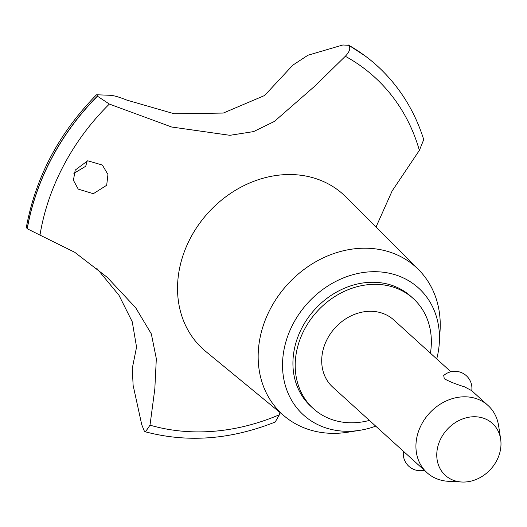 <?xml version="1.0" encoding="UTF-8"?>
<svg xmlns="http://www.w3.org/2000/svg" width="527" height="527" viewBox="0 0 527 527"><rect width="100%" height="100%" fill="white"/><g stroke="black" fill="none" stroke-linecap="round" stroke-linejoin="round"><path stroke-width="0.79" d="M430.414 353.195A74.327 62.476 132.2 0 0 413.227 298.519L410.948 296.457A74.327 62.476 132.2 0 0 395.342 286.629A74.327 62.476 132.2 0 0 307.9 318.051A74.327 62.476 132.2 0 0 311.049 406.528L313.328 408.596A74.327 62.476 132.2 0 0 328.934 418.425A74.327 62.476 132.2 0 0 369.407 420.414M413.227 298.519A74.327 62.476 132.2 0 0 397.621 288.691A74.327 62.476 132.2 0 0 310.179 320.113A74.327 62.476 132.2 0 0 313.328 408.596M436.731 358.927A85.67 72.015 132.2 0 0 439.327 342.721L440.071 330.607A99.392 83.549 132.2 0 0 418.471 269.541A99.392 83.549 132.2 0 0 395.125 254.034A99.392 83.549 132.2 0 0 277.037 297.722A99.392 83.549 132.2 0 0 284.988 416.62A99.392 83.549 132.2 0 0 303.269 427.522A99.392 83.549 132.2 0 0 347.853 432.212L359.842 430.302A85.67 72.015 132.2 0 0 375.725 426.152M439.327 342.721A85.67 72.015 132.2 0 0 400.586 276.721A85.67 72.015 132.2 0 0 293.243 323.624A85.67 72.015 132.2 0 0 321.411 426.264A85.67 72.015 132.2 0 0 359.842 430.302M418.471 269.541L345.91 196.94A104.392 87.752 132.2 0 0 321.391 180.656A104.392 87.752 132.2 0 0 190.583 237.809A104.392 87.752 132.2 0 0 205.708 351.417L284.988 416.62M109.372 104.063L97.449 96.21L96.961 94.781L110.202 95.295C113.733 95.466 119.286 97.073 126.842 100.11L174.312 113.792L223.296 113.061L264.594 95.512L292.841 65.144L307.893 55.256L342.84 44.986L348.802 45.315C350.791 48.122 349.632 51.778 345.31 56.284L315.383 85.611L274.356 121.46L253.606 131.592L229.91 135.314L171.624 127.007L109.359 104.063A212.295 178.449 132.2 0 0 39.98 235.101L74.689 252.255L107.198 277.301L135.663 307.715L151.328 333.887L156.328 358.696L154.826 388.854L150.004 425.164A212.295 178.449 132.2 0 0 279.402 414.736L279.989 412.503M376.014 227.058L392.134 190.958L419.373 150.366L423.728 139.589C414.868 111.507 400.131 87.64 379.519 67.996A222.407 186.947 132.2 0 0 377.148 65.803A222.407 186.947 132.2 0 0 348.802 45.315M150.004 425.164L145.465 431.83L144.365 431.178L141.763 424.762L133.12 385.349L132.277 368.393L136.559 347.102L132.264 321.819L118.944 295.225L96.81 268.355M419.373 150.366A212.295 178.449 132.2 0 0 345.317 56.277M97.357 96.131A222.407 186.947 132.2 0 0 51.679 158.074A222.407 186.947 132.2 0 0 27.16 228.718L39.986 235.108M97.449 96.21A222.407 186.947 132.2 0 0 51.771 158.153A222.407 186.947 132.2 0 0 27.252 228.797M75.223 170.083L87.719 160.788L102.376 165.056L107.949 174.477L106.685 185.273L93.325 193.705L78.233 189.114L73.418 180.287L75.223 170.083M73.879 173.39L85.723 166.249L87.179 160.9M403.432 451.303L332.774 387.167A45.388 38.155 -47.8 0 1 330.851 333.136A45.388 38.155 -47.8 0 1 384.249 313.947A45.388 38.155 -47.8 0 1 393.781 319.948L450.895 371.779M461.757 482.014A35.065 29.472 132.2 0 0 500.65 439.156A35.065 29.472 132.2 0 0 485.077 418.8A35.065 29.472 132.2 0 0 441.145 437.996A35.065 29.472 132.2 0 0 452.673 479.998A35.065 29.472 132.2 0 0 461.757 482.014L448.279 481.289A45.388 38.155 -47.8 0 1 436.521 478.681A45.388 38.155 -47.8 0 1 426.995 472.679A45.388 38.155 -47.8 0 1 425.072 418.649A45.388 38.155 -47.8 0 1 478.47 399.459A45.388 38.155 -47.8 0 1 488.002 405.461L471.678 390.645L464.603 386.871C456.217 384.302 449.445 381.588 444.281 378.735L443.714 375.487A17.022 17.022 0 0 1 471.751 390.711M488.002 405.461A45.388 38.155 -47.8 0 1 498.628 425.816L500.65 439.156M424.288 470.229A17.022 17.022 0 0 1 403.438 451.29L426.995 472.679M96.961 94.781L96.461 94.814C59.004 133.028 35.632 177.184 26.35 227.275L27.16 228.718M145.465 431.83C187.566 442.93 230.806 439.663 275.186 422.035L279.402 414.736M377.101 65.763A222.407 186.947 132.2 0 0 377.055 65.717A222.407 186.947 132.2 0 0 365.027 55.842A222.407 186.947 132.2 0 0 348.709 45.23M107.192 277.307L106.507 276.682M348.347 44.993L365.027 55.842"/></g></svg>
